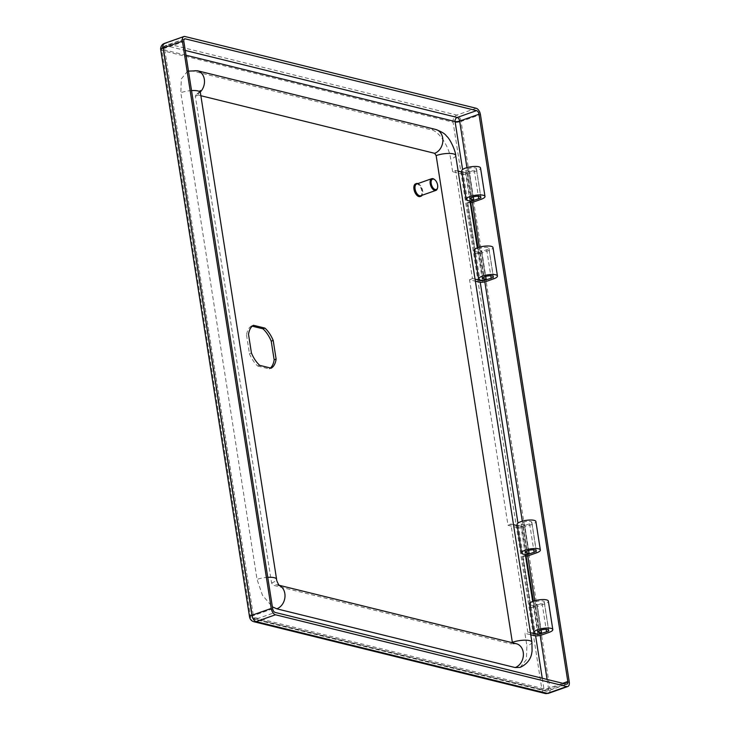 <?xml version="1.0" encoding="UTF-8"?>
<svg xmlns="http://www.w3.org/2000/svg" width="730" height="730" viewBox="0 0 730 730"><rect width="100%" height="100%" fill="white"/><g stroke="black" fill="none" stroke-linecap="round" stroke-linejoin="round"><path stroke-width="0.55" stroke-dasharray="3.65 2.74" d="M434.469 179.516A6.214 3.312 -109.5 0 1 437.48 188.048M416.648 184.024A6.214 3.312 -109.5 0 1 421.84 188.778A6.214 3.312 -109.5 0 1 420.79 195.74M417.952 183.568A6.734 3.586 -109.5 0 1 422.104 188.687A6.734 3.586 -109.5 0 1 422.095 195.284M420.133 196.525A6.734 3.586 70.5 0 0 421.274 188.979A6.734 3.586 70.5 0 0 415.653 183.832M512.369 642.318L511.474 643.988L273.093 585.25L271.569 582.987L195.348 96.251L196.251 94.59L200.869 95.721M516.32 643.714L511.474 643.988A12.428 9.919 103.8 0 1 516.292 643.705M520.098 667.412L526.385 659.655L526.896 645.895L524.925 633.33L530.746 634.762M533.384 601.182L534.159 606.137L533.165 601.264M526.166 555.065L522.771 556.269L530.774 607.333L534.159 606.137M526.33 556.132A5.174 1.451 -8.9 0 1 522.771 556.269M530.774 607.333A5.174 1.451 171.1 0 0 537.243 606.502L541.697 634.981M534.542 635.702L517.625 527.662A5.174 1.451 171.1 0 0 524.779 526.951L529.241 555.43M548.969 632.417L544.507 603.929A9.526 2.664 171.1 0 0 548.358 601.091M529.533 604.038A9.526 2.664 171.1 0 0 535.665 605.562L540.127 634.042M535.665 605.562L537.088 604.258L541.122 629.999M537.088 604.258A5.384 1.506 -8.9 0 1 533.621 603.391A5.384 1.506 -8.9 0 1 538.713 601.073A5.384 1.506 -8.9 0 1 544.261 601.73A5.384 1.506 -8.9 0 1 542.089 603.336L533.913 606.082M544.507 603.929L537.243 606.502M536.514 552.865L532.051 524.377A9.526 2.664 171.1 0 0 535.893 521.539M517.077 524.487A9.526 2.664 171.1 0 0 523.209 526.011L527.671 554.49M523.209 526.011L524.633 524.706L528.666 550.447M524.633 524.706A5.384 1.506 -8.9 0 1 521.165 523.839A5.384 1.506 -8.9 0 1 526.248 521.521A5.384 1.506 -8.9 0 1 531.805 522.178A5.384 1.506 -8.9 0 1 529.633 523.784L522.361 526.357L517.251 525.591M481.143 199.299L476.681 170.82A9.526 2.664 171.1 0 0 480.532 167.973M461.707 170.92A9.526 2.664 171.1 0 0 467.839 172.444L472.301 200.923M467.839 172.444L469.262 171.139L473.295 196.881M469.262 171.139A5.384 1.506 -8.9 0 1 465.804 170.282A5.384 1.506 -8.9 0 1 470.886 167.955A5.384 1.506 -8.9 0 1 476.435 168.612A5.384 1.506 -8.9 0 1 474.263 170.218L466.999 172.791L461.88 172.025M479.181 282.136L462.263 174.105L452.637 171.732A12.428 3.477 171.1 0 0 455.529 170.464L472.447 278.495L475.057 279.134M458.139 171.103L455.529 170.464M476.681 170.82L469.417 173.384L473.88 201.872M462.263 174.105A5.174 1.451 171.1 0 0 469.417 173.384M474.162 250.472A9.526 2.664 171.1 0 0 480.294 251.996L481.727 250.691A5.384 1.506 -8.9 0 1 478.26 249.833A5.384 1.506 -8.9 0 1 483.342 247.506A5.384 1.506 -8.9 0 1 488.899 248.163A5.384 1.506 -8.9 0 1 486.718 249.77L478.552 252.516L477.794 247.707M481.727 250.691L485.751 276.433M480.294 251.996L484.757 280.475M493.599 278.851L489.146 250.372A9.526 2.664 171.1 0 0 492.987 247.525M472.447 278.495A12.428 3.477 -8.9 0 1 469.554 279.763L475.376 281.196M470.959 202.575A5.174 1.451 -8.9 0 1 467.41 202.703L475.403 253.775A5.174 1.451 171.1 0 0 481.873 252.936L486.335 281.424M470.795 201.507L467.41 202.703M478.013 247.625L478.552 252.516M475.403 253.775L478.789 252.58M489.146 250.372L481.873 252.936M271.204 368.185L269.215 368.878A23.296 12.41 70.5 0 0 270.438 367.993M252.224 326.173L251.458 325.981L253.438 325.279M251.458 325.981A23.296 12.41 70.5 0 0 246.539 335.07L248.519 334.367M246.539 335.07L249.459 353.712L251.439 353.01M249.459 353.712A23.296 12.41 70.5 0 0 257.736 366.049L259.716 365.356M257.736 366.049L269.215 368.878M532.051 524.377L524.779 526.951M452.637 171.732L450.675 159.158C449.388 146.694 438.548 130.542 430.946 129.748L192.565 71.011L187.619 71.157L181.332 78.913L180.83 92.674L257.051 579.41L262.471 595.269L272.372 606.822M517.625 527.662L508.007 525.299L469.554 279.763M513.509 524.669L510.9 524.021L527.817 632.061A12.428 3.477 -8.9 0 1 524.925 633.33M527.817 632.061L530.418 632.7M508.007 525.299A12.428 3.477 171.1 0 0 510.9 524.021M199.737 91.661L196.251 94.59A12.428 9.919 -76.2 0 0 200.294 91.98M184.197 39.247L165.965 45.689A3.312 2.646 -76.2 0 0 163.812 49.768L163.812 49.768A3.312 0.931 -8.9 0 1 163.182 49.348A3.312 0.931 -8.9 0 1 164.524 48.353L183.85 41.519M186.004 55.234L163.812 49.768L252.653 617.042A3.312 2.646 -76.2 0 0 254.496 619.323A3.312 2.646 -76.2 0 0 255.783 619.25L255.783 619.25A3.312 1.761 -109.5 0 1 253.356 615.627L164.524 48.353A3.312 1.761 -109.5 0 1 165.354 45.707A3.312 1.761 -109.5 0 1 165.965 45.689L185.247 50.443M279.289 585.451A12.428 9.919 -76.2 0 0 277.911 584.976A12.428 9.919 -76.2 0 0 277.847 584.958A12.428 9.919 -76.2 0 0 273.093 585.25M531.905 642.19A12.428 3.477 -8.9 0 1 526.896 645.895M542.089 603.336L546.159 629.342M534.816 605.909L539.233 634.06M529.633 523.784L533.703 549.79M522.361 526.357L526.768 554.508M537.764 634.014L532.672 601.456M525.308 554.462L520.928 526.494M474.263 170.218L478.342 196.224M466.999 172.791L471.407 200.942M482.402 280.448L477.301 247.89M469.947 200.896L465.567 172.937M479.455 252.343L483.862 280.493M486.718 249.77L490.797 275.776M272.682 608.793L253.356 615.627A3.312 0.931 171.1 0 0 252.014 616.622A3.312 0.931 171.1 0 0 252.653 617.042L543.905 688.801A3.312 0.931 171.1 0 0 548.486 688.344A3.312 1.761 -109.5 0 1 547.655 690.991A3.312 1.761 -109.5 0 1 547.044 691.009L255.783 619.25L275.11 612.415M566.37 684.183L547.044 691.009A3.312 2.646 103.8 0 1 545.757 691.091A3.312 2.646 103.8 0 1 543.905 688.801L542.253 678.234M547.089 679.429L548.486 688.344L562.784 683.298M476.188 108.268L456.861 115.103A5.794 4.626 -76.2 0 0 453.093 122.229A5.794 1.624 171.1 0 0 461.104 121.436A5.794 3.093 70.5 0 0 456.861 115.103L165.6 43.335A5.794 3.093 70.5 0 0 164.524 43.371M548.486 693.336A5.794 3.093 70.5 0 0 549.936 688.709A5.794 1.624 -8.9 0 1 541.925 689.503A5.794 4.626 -76.2 0 0 545.164 693.5M253.903 621.732A5.794 4.626 103.8 0 1 250.664 617.744A5.794 1.624 -8.9 0 1 249.56 617.005M160.728 49.731A5.794 1.624 171.1 0 0 161.832 50.47L453.093 122.229L541.925 689.503L250.664 617.744L161.832 50.47A5.794 4.626 103.8 0 1 165.6 43.335L184.927 36.5M569.272 681.875L549.936 688.709L461.104 121.436L480.44 114.601M466.945 167.635L472.374 202.301M479.4 247.187L484.83 281.853M522.315 521.193L527.744 555.868M534.771 600.744L540.2 635.419M535.619 635.857L517.962 523.091M480.249 282.291L462.592 169.533M455.684 155.454A12.428 3.477 -8.9 0 1 450.675 159.158M435.701 129.456A12.428 9.919 -76.2 0 0 430.946 129.748M197.383 70.737A12.428 9.919 -76.2 0 0 192.565 71.011M195.348 96.251A12.428 3.477 171.1 0 0 200.367 92.537M191.534 90.593A12.428 3.477 171.1 0 0 180.83 92.674M271.569 582.987A12.428 3.477 171.1 0 0 276.588 579.282M267.755 577.33A12.428 3.477 171.1 0 0 257.051 579.41M277.911 584.976L279.134 585.277M533.621 603.391L538.083 631.879M544.261 601.73L548.723 630.209M521.165 523.839L525.627 552.327M531.805 522.178L536.267 550.657M465.804 170.282L470.257 198.761M476.435 168.612L480.897 197.091M478.26 249.833L482.722 278.312M488.899 248.163L493.352 276.643M184.681 38.873L165.354 45.707A3.312 3.312 0 0 0 163.182 49.348L252.014 616.622A3.312 3.312 0 0 0 254.496 619.323L545.757 691.091L547.655 690.991L566.982 684.156M187.619 71.157L188.45 70.892"/><path stroke-width="1.09" d="M431.211 183.54A5.484 2.92 70.5 0 0 434.323 189.125A5.484 2.92 70.5 0 0 437.571 187.738A5.484 2.92 70.5 0 0 434.733 179.699A5.484 2.92 70.5 0 0 431.211 183.54M437.48 188.048A6.214 3.312 -109.5 0 1 437.407 188.395A6.214 3.312 -109.5 0 1 435.91 190.393A6.214 3.312 -109.5 0 1 430.207 183.641A6.214 3.312 -109.5 0 1 431.768 178.686A6.214 3.312 -109.5 0 1 434.195 179.297A6.214 3.312 -109.5 0 1 434.469 179.516M435.91 190.393L420.79 195.74A6.214 3.312 -109.5 0 1 415.087 188.988A6.214 3.312 -109.5 0 1 416.648 184.024L431.768 178.686M422.095 195.284A6.734 3.586 -109.5 0 1 420.964 196.233A6.734 3.586 -109.5 0 1 414.786 188.915A6.734 3.586 -109.5 0 1 416.474 183.54A6.734 3.586 -109.5 0 1 417.952 183.568M416.474 183.54L415.653 183.832A6.734 3.586 70.5 0 0 413.965 189.207A6.734 3.586 70.5 0 0 420.133 196.525L420.964 196.233M272.372 606.822L276.779 608.82L515.161 667.558L520.098 667.412C532.152 661.8 531.632 652.155 532.088 651.215L531.905 642.181A12.428 3.477 -8.9 0 1 531.905 642.19L455.684 155.454A12.428 3.477 -8.9 0 0 448.731 153.437A12.428 3.477 -8.9 0 0 436.148 155.581L512.414 642.756M533.165 601.264L525.919 555.01L533.384 601.182M528.666 550.447L529.095 553.185L527.671 554.49A9.526 2.664 -8.9 0 1 521.53 552.966A9.526 2.664 -8.9 0 1 530.537 548.86A9.526 2.664 -8.9 0 1 540.355 550.019A9.526 2.664 -8.9 0 1 536.514 552.865L529.241 555.43A5.174 1.451 -8.9 0 1 526.33 556.132M541.122 629.999L541.551 632.737L540.127 634.042A9.526 2.664 -8.9 0 1 533.995 632.518A9.526 2.664 -8.9 0 1 542.992 628.411A9.526 2.664 -8.9 0 1 552.811 629.57A9.526 2.664 -8.9 0 1 548.969 632.417L541.697 634.981A5.174 1.451 -8.9 0 1 534.542 635.702L530.746 634.762M552.811 629.57L548.358 601.091A9.526 2.664 171.1 0 0 538.53 599.932A9.526 2.664 171.1 0 0 529.533 604.038L533.995 632.518M530.418 632.7L537.846 634.534L546.551 631.815A5.384 1.506 171.1 0 0 548.723 630.209A5.384 1.506 171.1 0 0 543.166 629.552A5.384 1.506 171.1 0 0 538.083 631.879A5.384 1.506 171.1 0 0 541.551 632.737M540.355 550.019L535.893 521.539A9.526 2.664 171.1 0 0 526.074 520.38A9.526 2.664 171.1 0 0 517.077 524.487L521.53 552.966M525.919 555.01L534.095 552.263A5.384 1.506 171.1 0 0 536.267 550.657A5.384 1.506 171.1 0 0 530.71 550A5.384 1.506 171.1 0 0 525.627 552.327A5.384 1.506 171.1 0 0 529.095 553.185M473.295 196.881L473.724 199.618L472.301 200.923A9.526 2.664 -8.9 0 1 466.169 199.4A9.526 2.664 -8.9 0 1 475.166 195.293A9.526 2.664 -8.9 0 1 484.994 196.452A9.526 2.664 -8.9 0 1 481.143 199.299L473.88 201.872A5.174 1.451 -8.9 0 1 470.959 202.575M484.994 196.452L480.532 167.973A9.526 2.664 171.1 0 0 470.704 166.814A9.526 2.664 171.1 0 0 461.707 170.92L466.169 199.4M477.794 247.707L470.549 201.444L478.725 198.706A5.384 1.506 171.1 0 0 480.897 197.091A5.384 1.506 171.1 0 0 475.349 196.443A5.384 1.506 171.1 0 0 470.257 198.761A5.384 1.506 171.1 0 0 473.724 199.618M461.88 172.025L458.139 171.103M475.057 279.134L482.484 280.968L491.18 278.258A5.384 1.506 171.1 0 0 493.352 276.643A5.384 1.506 171.1 0 0 487.804 275.995A5.384 1.506 171.1 0 0 482.722 278.312A5.384 1.506 171.1 0 0 486.18 279.17L484.757 280.475A9.526 2.664 -8.9 0 1 478.624 278.951A9.526 2.664 -8.9 0 1 487.622 274.845A9.526 2.664 -8.9 0 1 497.449 276.004A9.526 2.664 -8.9 0 1 493.599 278.851L486.335 281.424A5.174 1.451 -8.9 0 1 479.181 282.136L475.376 281.196M485.751 276.433L486.18 279.17M497.449 276.004L492.987 247.525A9.526 2.664 171.1 0 0 483.169 246.366A9.526 2.664 171.1 0 0 474.162 250.472L478.624 278.951M470.549 201.444L478.013 247.625M476.553 110.622A3.312 1.761 -109.5 0 1 478.98 114.245L567.821 681.51A3.312 1.761 -109.5 0 1 566.982 684.156A3.312 1.761 -109.5 0 1 566.37 684.183L275.11 612.415A3.312 1.761 -109.5 0 1 272.682 608.793L183.85 41.519A3.312 1.761 -109.5 0 1 184.681 38.873A3.312 1.761 -109.5 0 1 185.301 38.854L476.553 110.622L457.226 117.457A3.312 1.761 -109.5 0 1 459.654 121.08L466.945 167.635M270.438 367.993A23.296 12.41 70.5 0 0 274.142 359.799L276.123 359.096A23.296 12.41 -109.5 0 1 271.204 368.185L259.716 365.356A23.296 12.41 -109.5 0 1 251.439 353.01L248.519 334.367A23.296 12.41 -109.5 0 1 253.438 325.279L264.926 328.108A23.296 12.41 -109.5 0 1 273.202 340.454L276.123 359.096M274.142 359.799L271.222 341.147L273.202 340.454M271.222 341.147A23.296 12.41 70.5 0 0 262.946 328.81L264.926 328.108M262.946 328.81L252.224 326.173M566.745 686.538A5.794 3.093 70.5 0 0 567.812 686.501A5.794 3.093 70.5 0 0 569.272 681.875L480.44 114.601A5.794 3.093 70.5 0 0 476.188 108.268L184.927 36.5A5.794 3.093 70.5 0 0 183.86 36.536A5.794 3.093 70.5 0 0 182.4 41.163L163.073 47.998L251.905 615.271A5.794 3.093 70.5 0 0 256.157 621.604L547.409 693.372A5.794 3.093 70.5 0 0 548.486 693.336L545.164 693.5A5.794 4.626 -76.2 0 0 547.409 693.372L566.745 686.538L275.484 614.769L256.157 621.604A5.794 4.626 103.8 0 1 253.903 621.732L545.164 693.5M183.86 36.536L164.524 43.371A5.794 3.093 70.5 0 0 163.073 47.998A5.794 1.624 171.1 0 0 160.728 49.731L249.56 617.005A5.794 1.624 -8.9 0 1 251.905 615.271L271.231 608.437L182.4 41.163M271.231 608.437A5.794 3.093 70.5 0 0 275.484 614.769M517.251 525.591L513.509 524.669M200.869 95.721L434.633 153.318L436.148 155.581M276.779 608.82A12.428 9.919 -76.2 0 0 284.928 597.359A12.428 9.919 -76.2 0 0 279.289 585.451M279.134 585.277L516.292 643.705A12.428 9.919 103.8 0 1 516.32 643.714A12.428 9.919 103.8 0 1 523.383 655.212A12.428 9.919 103.8 0 1 515.161 667.558M512.369 642.318A12.428 3.477 -8.9 0 1 524.943 640.173A12.428 3.477 -8.9 0 1 531.905 642.181M546.159 629.342L546.551 631.815M533.703 549.79L534.095 552.263M537.846 634.534L537.764 634.014M532.672 601.456L525.308 554.462M478.342 196.224L478.725 198.706M482.484 280.968L482.402 280.448M477.301 247.89L469.947 200.896M490.797 275.776L491.18 278.258M478.98 114.245L459.654 121.08A3.312 0.931 -8.9 0 1 455.073 121.536A3.312 2.646 103.8 0 1 457.226 117.457L185.247 50.443M185.301 38.854L184.197 39.247M562.784 683.298L567.821 681.51M472.374 202.301L479.4 247.187M484.83 281.853L522.315 521.193M527.744 555.868L534.771 600.744M540.2 635.419L547.089 679.429M542.253 678.234L535.619 635.857M517.962 523.091L480.249 282.291M462.592 169.533L455.073 121.536L186.004 55.234M434.633 153.318A12.428 9.919 -76.2 0 0 442.854 140.954A12.428 9.919 -76.2 0 0 435.764 129.475A12.428 9.919 -76.2 0 0 435.701 129.456C441.668 131.738 445.218 133.891 446.349 135.899C450.574 139.229 455.803 151.913 455.684 155.454M200.294 91.98A12.428 9.919 -76.2 0 0 204.364 79.579A12.428 9.919 -76.2 0 0 197.41 70.746A12.428 9.919 -76.2 0 0 197.383 70.737L435.764 129.475M199.737 91.661L200.285 90.529L200.367 92.537A12.428 3.477 171.1 0 0 191.534 90.593M200.367 92.537L276.588 579.282A12.428 3.477 171.1 0 0 267.755 577.33M434.733 179.699L434.195 179.297M437.571 187.738L437.407 188.395M249.56 617.005C250.071 619.46 251.521 621.038 253.903 621.732M164.524 43.371A5.794 5.794 0 0 0 160.728 49.731M548.486 693.336L567.812 686.501M187.619 71.157L197.41 70.746M277.847 584.958L279.48 585.642C278.842 585.433 276.287 580.259 276.588 579.282"/></g></svg>
